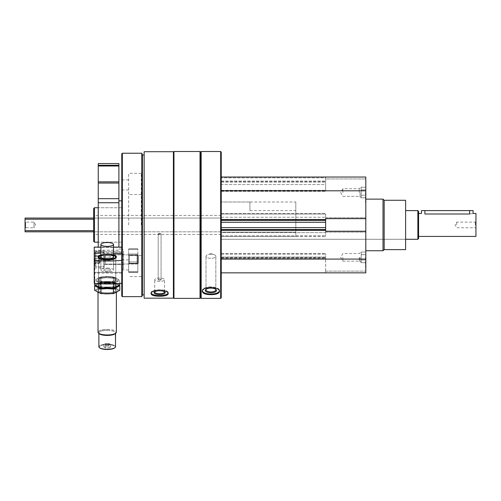 <?xml version="1.0" encoding="UTF-8"?>
<svg xmlns="http://www.w3.org/2000/svg" width="501" height="501" viewBox="0 0 501 501"><rect width="100%" height="100%" fill="white"/><g stroke="black" fill="none" stroke-linecap="round" stroke-linejoin="round"><path stroke-width="0.38" stroke-dasharray="2.5 1.88" d="M365.805 192.528L365.805 202.279L365.805 192.528M365.805 257.351L365.805 267.108L365.805 257.351M365.805 224.943L365.805 250.757L365.805 224.943M221.242 177.041L365.805 177.041L221.242 177.041L221.242 190.806L221.242 177.041L325.65 177.041L325.65 178.957L325.65 177.041L365.805 177.041L365.805 272.845L365.805 271.116L365.805 272.845L221.242 272.845L221.242 258.785L221.242 272.845L221.242 259.073L221.242 272.845L365.805 272.845L325.65 272.845L325.65 258.785L325.65 272.845L325.65 271.116L325.65 272.845L221.242 272.845M159.631 233.297L158.197 233.892L161.065 233.892L159.631 233.297M159.631 279.245A1.434 0.488 0 0 0 158.197 279.74A1.434 0.488 0 0 0 159.631 280.228A1.434 0.488 0 0 0 161.065 279.74A1.434 0.488 0 0 0 159.631 279.245M159.631 234.28L158.197 233.892C159.155 233.147 160.107 233.147 161.065 233.892L159.631 234.28M159.631 280.228A1.434 0.488 0 0 1 158.197 279.74A1.434 0.488 0 0 1 159.631 279.245A1.434 0.488 0 0 1 161.065 279.74A1.434 0.488 0 0 1 159.631 280.228M325.65 177.842L325.65 178.957L325.65 177.842L221.242 177.842L221.242 182.201L221.242 177.842L325.65 177.842M365.805 218.668L325.65 218.668L325.65 220.352L221.242 220.352L221.242 190.806L221.242 220.352L325.65 220.352L325.65 217.753L325.65 232.126L325.65 229.533L325.65 232.126L325.65 231.218L365.805 231.218M144.144 151.715L144.144 298.17M173.402 151.715L173.402 298.17M159.631 296.223C154.408 296.204 151.54 295.383 151.026 293.755C151.54 291.807 154.408 290.668 159.631 290.336C164.86 290.668 167.729 291.807 168.236 293.755L168.236 292.678A8.605 2.943 0 0 0 159.631 289.735A8.605 2.943 0 0 0 151.026 292.678A8.605 2.943 0 0 0 159.631 295.621A8.605 2.943 0 0 0 168.236 292.678A8.605 2.943 0 0 1 168.098 293.204M166.808 295.233L162.888 296.072M201.164 151.515L201.164 298.371M220.672 151.515L220.672 298.371M218.167 293.317C214.121 295.696 201.84 294.82 202.31 291.488C202.824 289.127 205.692 287.762 210.915 287.392C216.144 287.762 219.012 289.127 219.519 291.488L219.269 292.34M221.242 152.085L221.242 297.794M221.242 184.543L221.242 191.326L221.242 184.543L325.65 184.543L325.65 181.111L325.65 191.326L325.65 184.543L221.242 184.543M221.242 214.059L221.242 222.262L221.242 214.059L325.65 214.059L325.65 213.47L325.65 222.262L325.65 214.059L221.242 214.059M221.242 222.262L221.242 230.053L221.242 222.262L325.65 222.262L325.65 230.053L325.65 222.262M221.242 230.053L221.242 236.416L221.242 230.053L325.65 230.053L325.65 236.416L325.65 230.053L221.242 230.053M221.242 232.621L221.242 259.073L221.242 229.533L221.242 232.621L325.65 232.621L325.65 236.416L325.65 230.335L325.65 232.621L221.242 232.621M221.242 258.785L221.242 253.625L221.242 258.785L325.65 258.785L325.65 253.625L325.65 258.785L221.242 258.785M221.242 257.069L221.242 253.625L221.242 257.069L325.65 257.069L325.65 253.625L325.65 257.069L221.242 257.069M200.594 152.085L200.594 297.794M200.018 151.515L200.018 298.371M173.972 151.515L173.972 298.371M173.402 224.943L173.402 152.085L173.402 224.943M144.144 224.943L144.144 154.953L144.144 224.943M142.422 154.953L142.422 294.926M141.796 153.231L141.796 296.648M122.344 153.231L122.344 296.648M121.768 153.807L121.768 296.078M121.768 224.943L121.768 269.976L121.768 224.943M141.276 224.943L141.276 173.308L141.276 224.943M128.657 224.943L128.657 173.308L128.657 224.943M93.662 208.541L93.662 241.338M94.47 207.733L94.47 242.152M210.915 286.816A8.605 3.639 0 0 0 202.31 290.448A8.605 3.639 0 0 0 210.915 294.087A8.605 3.639 0 0 0 219.519 290.448A8.605 3.639 0 0 0 210.915 286.816M210.915 288.094A5.58 2.361 0 0 0 205.98 289.353A5.58 2.361 0 0 0 210.915 292.809A5.58 2.361 0 0 0 215.856 289.353A5.58 2.361 0 0 0 210.915 288.094M210.915 287.768A4.916 2.079 0 0 0 206.569 288.877A4.916 2.079 0 0 0 206.005 289.847A4.916 2.079 0 0 0 210.915 291.926A4.916 2.079 0 0 0 215.831 289.847A4.916 2.079 0 0 0 215.267 288.877A4.916 2.079 0 0 0 210.915 287.768M210.915 254.164A4.916 2.079 0 0 0 208.021 254.564A4.916 2.079 0 0 0 206.005 256.243A4.916 2.079 0 0 0 210.915 258.316A4.916 2.079 0 0 0 215.831 256.243A4.916 2.079 0 0 0 213.814 254.564A4.916 2.079 0 0 0 210.915 254.164A4.916 2.079 0 0 1 213.814 254.564A4.916 2.079 0 0 1 215.831 256.243A4.916 2.079 0 0 1 210.915 258.316A4.916 2.079 0 0 1 206.005 256.243A4.916 2.079 0 0 1 208.021 254.564A4.916 2.079 0 0 1 210.915 254.164M202.398 290.968A8.605 3.639 0 0 1 202.31 290.448A8.605 3.639 0 0 1 210.915 286.816A8.605 3.639 0 0 1 219.519 290.448A8.605 3.639 0 0 1 219.438 290.968M206.318 289.115A4.916 2.079 0 0 1 206.569 288.877A4.916 2.079 0 0 1 210.915 287.768A4.916 2.079 0 0 1 215.267 288.877A4.916 2.079 0 0 1 215.518 289.115M159.631 290.768A5.58 1.91 0 0 0 154.433 291.983A5.58 1.91 0 0 0 159.631 294.582A5.58 1.91 0 0 0 164.829 291.983A5.58 1.91 0 0 0 159.631 290.768M159.631 290.367A4.916 1.678 0 0 0 155.053 291.438A4.916 1.678 0 0 0 154.715 292.052A4.916 1.678 0 0 0 159.631 293.73A4.916 1.678 0 0 0 164.547 292.052A4.916 1.678 0 0 0 164.209 291.438A4.916 1.678 0 0 0 159.631 290.367M159.631 278.055A4.916 1.678 0 0 0 154.715 279.74A4.916 1.678 0 0 0 159.631 281.418A4.916 1.678 0 0 0 164.547 279.74A4.916 1.678 0 0 0 159.631 278.055M151.17 293.21A8.605 2.943 0 0 1 151.026 292.678A8.605 2.943 0 0 1 159.631 289.735A8.605 2.943 0 0 1 168.236 292.678L168.236 293.755M154.822 291.707A4.916 1.678 0 0 1 155.053 291.438A4.916 1.678 0 0 1 159.631 290.367A4.916 1.678 0 0 1 164.209 291.438A4.916 1.678 0 0 1 164.447 291.707M159.631 281.418A4.916 1.678 0 0 1 154.715 279.74A4.916 1.678 0 0 1 159.631 278.055A4.916 1.678 0 0 1 164.547 279.74A4.916 1.678 0 0 1 159.631 281.418M325.65 178.957L325.65 182.201L325.65 178.957L365.805 178.957L325.65 178.957M221.242 182.201L325.65 182.201L221.242 182.201M221.242 191.326L325.65 191.326L221.242 191.326M221.242 190.806L365.805 190.806M325.65 219.551L325.65 217.259L325.65 219.551L221.242 219.551M221.242 217.259L325.65 217.259L221.242 217.259M221.242 229.533L325.65 229.533M221.242 259.073L365.805 259.073M221.242 257.295L325.65 257.295L221.242 257.295M221.242 253.625L325.65 253.625L221.242 253.625M221.242 220.352L325.65 220.352M325.65 217.753L365.805 217.753L325.65 217.753M325.65 232.126L365.805 232.126L325.65 232.126M325.65 271.116L365.805 271.116L325.65 271.116M405.616 200.275L405.616 249.611M405.616 224.943L405.616 239.284L405.616 224.943M384.167 200.275L384.167 249.611M383.014 199.129L383.014 250.757M295.822 224.943L295.822 210.602L295.822 224.943M295.822 232.113L221.242 232.113L221.242 239.284L221.242 232.113L221.242 236.416L221.242 232.113L295.822 232.113L295.822 236.416L221.242 236.416L221.242 201.997L221.242 236.416L325.65 236.416L221.242 236.416L295.822 236.416L295.822 201.997L295.822 232.113M221.242 224.943L221.242 239.284L221.242 224.943M365.461 257.351L365.461 267.108L365.461 257.351M342.859 257.351L342.859 261.165L342.859 257.351M359.292 257.351L359.292 261.165L359.292 257.351M360.069 257.351L360.069 261.942L360.069 257.351M361.215 253.381L361.215 262.656L361.215 253.381L361.215 254.702L365.805 254.702L365.805 252.053L365.805 262.656L365.805 254.702L361.215 254.702L361.215 252.053L365.805 252.053L361.215 252.053L361.215 253.381M361.215 260L365.805 260L365.805 262.656L365.805 260L361.215 260L361.215 254.702L361.215 261.328L361.215 260L365.805 260L361.215 260M361.215 262.656L365.805 262.656L361.215 262.656L361.215 261.328L361.215 262.656M365.461 192.528L365.461 202.279L365.461 192.528M342.859 192.528L342.859 188.714L342.859 192.528M359.292 192.528L359.292 188.714L359.292 192.528M360.069 192.528L360.069 197.118L360.069 192.528M361.215 188.558L361.215 197.826L361.215 188.558L361.215 189.879L365.805 189.879L365.805 187.23L365.805 197.826L365.805 189.879L361.215 189.879L361.215 187.23L365.805 187.23L361.215 187.23L361.215 188.558M361.215 195.177L365.805 195.177L365.805 197.826L365.805 195.177L361.215 195.177L361.215 189.879L361.215 196.505L361.215 195.177L365.805 195.177L361.215 195.177M361.215 197.826L365.805 197.826L361.215 197.826L361.215 196.505L361.215 197.826M361.215 189.879L365.805 189.879L361.215 189.879M361.215 254.702L365.805 254.702L361.215 254.702M94.482 262.806L94.482 261.635L94.482 262.806M99.768 262.806L99.442 263.438L99.211 261.635L99.768 262.806L99.211 261.635L99.442 263.438L99.768 262.806M121.768 260.326L121.768 254.057L123.49 254.057L123.49 262.605L123.49 254.251L121.768 254.495L121.768 259.518L123.49 259.518L121.768 259.518L121.768 249.686L123.49 249.686L123.49 254.495L123.49 249.686L121.768 249.686L121.768 254.495L123.49 254.495L123.49 262.605L121.768 262.605L123.49 262.605L123.49 254.057L121.768 254.057L121.768 272.35L121.768 268.912L123.49 268.912L123.49 256.074L123.49 268.912L121.768 268.912L121.768 264.39L123.49 264.39L123.49 256.074L123.49 268.912L123.49 264.39L121.768 264.39L121.768 254.057L121.768 283.284L121.768 260.326A41.301 12.531 0 0 1 94.232 260.326L94.232 283.284A41.301 12.531 180 0 0 121.768 283.284M121.768 256.074L123.49 256.074L121.768 256.074M94.232 262.881L94.232 261.39L94.232 262.881M94.232 256.806L94.232 258.748A2.067 0.626 0 0 1 94.808 259.18A2.067 0.626 0 0 1 94.232 259.612L94.232 256.806M94.232 260.326L94.232 282.57A2.067 0.626 180 0 0 94.808 282.138A2.067 0.626 180 0 0 94.232 281.706L94.232 251.352L94.232 281.706A2.067 0.626 180 0 1 94.808 282.138A2.067 0.626 180 0 1 94.232 282.57L94.232 247.125L121.768 247.125L121.768 251.352L121.768 247.143M94.232 253.205L121.768 253.205M113.508 253.205L100.889 253.205M100.889 254.852A9.181 2.787 180 0 1 113.508 254.852M116.364 279.834A9.168 2.781 180 0 1 105.717 282.577A9.168 2.781 180 0 1 98.509 278.951A9.168 2.781 180 0 1 107.201 277.053A9.168 2.781 180 0 1 115.888 278.951A9.168 2.781 180 0 1 116.364 279.834M121.768 272.35L121.768 273.095L121.768 272.35L94.232 272.35L121.768 272.35M121.768 259.518L121.768 252.78L121.768 259.518M121.768 251.352L121.768 252.78L121.768 251.352L94.232 251.352L121.768 251.352M104.102 257.852L104.102 264.578L104.102 257.852M104.102 256.806L104.102 268.022L104.102 256.806M115.756 257.464A8.555 2.599 180 0 1 115.311 258.291A8.555 2.599 180 0 1 107.201 260.063A8.555 2.599 180 0 1 99.085 258.291A8.555 2.599 180 0 1 98.641 257.464A8.555 2.599 180 0 1 107.201 254.871A8.555 2.599 180 0 1 115.756 257.464L115.756 279.251A8.555 2.599 180 0 1 107.201 281.85A8.555 2.599 180 0 1 98.641 279.251A8.555 2.599 180 0 1 99.085 278.424A8.555 2.599 180 0 1 107.201 276.658A8.555 2.599 180 0 1 115.311 278.424A8.555 2.599 180 0 1 115.756 279.251A8.555 2.599 0 0 1 107.201 281.85A8.555 2.599 0 0 1 98.641 279.251A8.555 2.599 0 0 1 99.085 278.424A8.555 2.599 0 0 1 107.201 276.658A8.555 2.599 0 0 1 115.311 278.424A8.555 2.599 0 0 1 115.756 279.251L115.756 257.464A8.555 2.599 0 0 1 115.311 258.291A8.555 2.599 0 0 1 107.201 260.063A8.555 2.599 0 0 1 99.085 258.291A8.555 2.599 0 0 1 98.641 257.464A8.555 2.599 0 0 1 107.201 254.871A8.555 2.599 0 0 1 115.756 257.464M108.855 347.938L110.508 347.068L108.855 346.197L105.542 346.197L103.889 347.068L105.542 347.938L108.855 347.938L105.542 347.938L103.889 347.068L105.542 346.197L108.855 346.197L110.508 347.068L108.855 347.938L108.855 345.208L110.508 344.337L110.508 347.068L110.508 344.337L108.855 343.467L108.855 346.197L108.855 343.467L105.542 343.467L105.542 346.197L105.542 343.467L103.889 344.337L103.889 347.068L103.889 344.337L105.542 345.208L105.542 347.938L105.542 345.208L108.855 345.208L108.855 347.938M107.201 344.65A7.972 2.417 180 0 1 114.76 347.838A7.972 2.417 180 0 0 107.201 344.65A7.972 2.417 180 0 0 99.643 347.838A7.972 2.417 180 0 1 107.201 344.65M107.201 268.079A6.313 1.916 180 0 1 113.508 269.995A6.313 1.916 180 0 1 107.201 271.905A6.313 1.916 180 0 1 100.889 269.995A6.313 1.916 180 0 1 107.201 268.079A6.313 1.916 180 0 0 100.889 269.995A6.313 1.916 180 0 0 107.201 271.905A6.313 1.916 180 0 0 113.508 269.995A6.313 1.916 180 0 0 107.201 268.079M107.201 268.949A3.444 1.046 180 0 1 110.64 269.995A3.444 1.046 180 0 1 107.201 271.041A3.444 1.046 180 0 1 103.757 269.995A3.444 1.046 180 0 1 107.201 268.949A3.444 1.046 180 0 0 103.757 269.995A3.444 1.046 180 0 0 107.201 271.041A3.444 1.046 180 0 0 110.64 269.995A3.444 1.046 180 0 0 107.201 268.949M100.889 256.932A6.313 1.916 180 0 1 107.201 255.072A6.313 1.916 180 0 1 113.508 256.932M113.232 257.545A6.313 1.916 180 0 1 113.182 257.595A6.313 1.916 180 0 1 107.201 258.898A6.313 1.916 180 0 1 101.215 257.595A6.313 1.916 180 0 1 101.164 257.545M100.889 256.506A6.425 1.948 180 0 1 107.201 254.928A6.425 1.948 180 0 1 113.508 256.506M100.889 255.159A8.473 2.574 180 0 1 107.201 254.301A8.473 2.574 180 0 1 113.508 255.159M107.201 254.758A9.181 2.787 180 0 1 115.9 256.656A9.181 2.787 180 0 1 116.376 257.545A9.181 2.787 180 0 1 107.201 260.332A9.181 2.787 180 0 1 98.021 257.545A9.181 2.787 180 0 1 98.497 256.656A9.181 2.787 180 0 1 107.201 254.758A9.181 2.787 180 0 0 98.497 256.656A9.181 2.787 180 0 0 98.021 257.545A9.181 2.787 180 0 0 107.201 260.332A9.181 2.787 180 0 0 116.376 257.545A9.181 2.787 180 0 0 115.9 256.656A9.181 2.787 180 0 0 107.201 254.758M107.201 329.401A9.181 2.787 180 0 1 116.376 332.188A9.181 2.787 180 0 0 107.201 329.401A9.181 2.787 180 0 0 98.021 332.188A9.181 2.787 180 0 1 107.201 329.401M107.201 330.284A8.473 2.574 180 0 1 115.23 333.672A8.473 2.574 180 0 0 107.201 330.284A8.473 2.574 180 0 0 99.167 333.672A8.473 2.574 180 0 1 107.201 330.284M107.201 330.334A8.317 2.524 180 0 1 115.518 332.858A8.317 2.524 180 0 1 107.201 335.382A8.317 2.524 180 0 1 98.879 332.858A8.317 2.524 180 0 1 107.201 330.334A8.317 2.524 180 0 0 98.879 332.858A8.317 2.524 180 0 0 107.201 335.382A8.317 2.524 180 0 0 115.518 332.858A8.317 2.524 180 0 0 107.201 330.334M107.201 344.218A8.317 2.524 180 0 1 115.518 346.742A8.317 2.524 180 0 0 107.201 344.218A8.317 2.524 180 0 0 98.879 346.742A8.317 2.524 180 0 1 107.201 344.218M107.201 255.829A3.444 1.046 180 0 1 110.64 256.875A3.444 1.046 180 0 1 107.201 257.921A3.444 1.046 180 0 1 103.757 256.875A3.444 1.046 180 0 1 107.201 255.829A3.444 1.046 180 0 0 103.757 256.875A3.444 1.046 180 0 0 107.201 257.921A3.444 1.046 180 0 0 110.64 256.875A3.444 1.046 180 0 0 107.201 255.829M107.201 254.959A6.313 1.916 180 0 1 113.508 256.875A6.313 1.916 180 0 0 107.201 254.959A6.313 1.916 180 0 0 100.889 256.875A6.313 1.916 180 0 1 107.201 254.959M137.831 255.51L137.831 272.394L137.831 248.872L137.831 272.394L137.831 254.007L137.831 255.51L128.657 255.51L128.657 272.394L128.657 248.872L128.657 272.394L128.657 254.007L128.657 255.51L137.831 255.51M128.657 262.004L128.657 254.827L128.657 262.004M137.831 262.004L137.831 254.827L137.831 262.004M129.427 261.566L129.427 255.604L129.427 261.566M137.055 261.566L137.055 255.604L137.055 261.566M94.921 262.355L94.921 255.441L94.921 262.355L94.921 255.629L95.372 255.892L94.921 255.629L94.921 263.2L95.372 262.937L94.921 263.2L94.921 255.441L94.921 263.388L94.921 262.355L99.511 262.355L99.511 255.629L99.511 263.2L99.511 262.781L99.511 263.2L94.921 263.2L99.511 263.2L99.511 260.263L94.921 260.263L99.511 260.263L99.511 256.481L94.921 256.481L99.511 256.481L99.511 256.055L99.511 262.856L99.511 260.457L99.511 262.355L94.921 262.355M94.921 253.187L94.921 265.956L94.921 253.187M95.841 252.31L95.841 266.876L95.841 252.31M103.87 252.31L103.87 266.876L103.87 252.31M104.102 252.529L104.102 266.645L104.102 252.529M104.102 254.99L104.102 264.065L104.102 254.99M105.273 255.04L105.273 264.008L105.273 255.04M137.643 255.04L137.643 264.008L137.643 255.04M138.52 255.879L138.52 263.125L138.52 255.879M99.511 258.566L94.921 258.566L99.511 258.566L99.511 260.457L99.511 258.566M99.511 255.629L94.921 255.629L99.511 255.629L99.511 257.101L99.511 255.629M107.201 283.103A10.784 3.269 180 0 1 97.858 278.199A10.784 3.269 180 0 1 116.539 278.199A10.784 3.269 180 0 1 107.201 283.103A10.784 3.269 180 0 0 116.539 278.199A10.784 3.269 180 0 0 97.858 278.199A10.784 3.269 180 0 0 107.201 283.103M107.201 282.62A9.181 2.787 180 0 1 98.497 280.723A9.181 2.787 180 0 1 107.201 277.047A9.181 2.787 180 0 1 115.9 280.723A9.181 2.787 180 0 1 107.201 282.62A9.181 2.787 180 0 0 115.9 280.723A9.181 2.787 180 0 0 107.201 277.047A9.181 2.787 180 0 0 98.497 280.723A9.181 2.787 180 0 0 107.201 282.62M100.908 276.984L94.614 280.291L100.908 283.597L107.201 283.171L113.489 283.597L119.783 280.291L113.489 276.984L100.908 276.984L113.489 276.984L119.783 280.291L113.489 283.597L107.201 283.171L100.908 283.597L94.614 280.291L100.908 276.984L100.908 281.531L113.489 281.531L119.783 284.837L113.489 281.531L113.489 276.984L113.489 281.531L100.908 281.531L94.614 284.837L100.908 281.531L100.908 276.984M101.803 282.464A10.784 3.269 180 0 1 117.616 284.455A10.784 3.269 180 0 1 107.201 288.57A10.784 3.269 180 0 1 96.781 286.146A10.784 3.269 180 0 1 101.803 282.464M107.201 288.081A9.181 2.787 180 0 1 98.497 284.411A9.181 2.787 180 0 1 107.201 282.514A9.181 2.787 180 0 1 115.9 284.411A9.181 2.787 180 0 1 107.201 288.081A9.181 2.787 180 0 1 98.497 286.184A9.181 2.787 180 0 1 107.201 282.514A9.181 2.787 180 0 1 115.9 286.184A9.181 2.787 180 0 1 107.201 288.081A9.181 2.787 180 0 0 115.9 284.411A9.181 2.787 180 0 0 107.201 282.514A9.181 2.787 180 0 0 98.497 284.411A9.181 2.787 180 0 0 107.201 288.081A9.181 2.787 180 0 0 115.9 286.184A9.181 2.787 180 0 0 107.201 282.514A9.181 2.787 180 0 0 98.497 286.184A9.181 2.787 180 0 0 107.201 288.081M107.201 283.021A8.555 2.599 180 0 1 99.085 281.249A8.555 2.599 180 0 1 98.641 280.422A8.555 2.599 180 0 1 107.201 277.83A8.555 2.599 180 0 1 115.756 280.422A8.555 2.599 180 0 1 115.311 281.249A8.555 2.599 180 0 1 107.201 283.021A8.555 2.599 180 0 0 115.311 281.249A8.555 2.599 180 0 0 115.756 280.422A8.555 2.599 180 0 0 107.201 277.83A8.555 2.599 180 0 0 98.641 280.422A8.555 2.599 180 0 0 99.085 281.249A8.555 2.599 180 0 0 107.201 283.021M107.201 287.305A8.555 2.599 180 0 1 98.641 284.706A8.555 2.599 180 0 1 99.085 283.879A8.555 2.599 180 0 1 107.201 282.113A8.555 2.599 180 0 1 115.311 283.879A8.555 2.599 180 0 1 115.756 284.706A8.555 2.599 180 0 1 107.201 287.305A8.555 2.599 180 0 0 115.756 284.706A8.555 2.599 180 0 0 115.311 283.879A8.555 2.599 180 0 0 107.201 282.113A8.555 2.599 180 0 0 99.085 283.879A8.555 2.599 180 0 0 98.641 284.706A8.555 2.599 180 0 0 107.201 287.305M94.614 283.328L94.614 280.291L94.614 284.837L100.908 288.144L113.489 288.144L119.783 284.837L119.783 280.291L119.783 283.478M100.908 283.816L100.908 288.144M113.489 283.892L113.489 288.144M107.201 288.57A10.784 3.269 180 0 1 97.858 283.666A10.784 3.269 180 0 1 116.539 283.666A10.784 3.269 180 0 1 107.201 288.57A10.784 3.269 180 0 0 117.616 286.146A10.784 3.269 180 0 0 112.593 282.464A10.784 3.269 180 0 0 96.781 284.455A10.784 3.269 180 0 0 107.201 288.57A10.784 3.269 180 0 0 116.539 283.666A10.784 3.269 180 0 0 97.858 283.666A10.784 3.269 180 0 0 107.201 288.57M100.908 282.451L94.614 285.758L100.908 282.451L113.489 282.451L100.908 282.451L100.908 286.998L113.489 286.998L119.783 290.304L113.489 286.998L113.489 282.451L119.783 285.758L113.489 282.451L113.489 286.998L100.908 286.998L94.614 290.304L100.908 286.998L100.908 282.451M101.803 287.931A10.784 3.269 180 0 1 117.616 289.916A10.784 3.269 180 0 1 107.201 294.037A10.784 3.269 180 0 1 96.781 291.613A10.784 3.269 180 0 1 101.803 287.931M107.201 293.548A9.181 2.787 180 0 1 98.497 289.879A9.181 2.787 180 0 1 107.201 287.981A9.181 2.787 180 0 1 115.9 289.879A9.181 2.787 180 0 1 107.201 293.548A9.181 2.787 180 0 0 115.9 289.879A9.181 2.787 180 0 0 107.201 287.981A9.181 2.787 180 0 0 98.497 289.879A9.181 2.787 180 0 0 107.201 293.548M107.201 288.488A8.555 2.599 180 0 1 99.085 286.716A8.555 2.599 180 0 1 98.641 285.889A8.555 2.599 180 0 1 107.201 283.297A8.555 2.599 180 0 1 115.756 285.889A8.555 2.599 180 0 1 115.311 286.716A8.555 2.599 180 0 1 107.201 288.488A8.555 2.599 180 0 0 115.311 286.716A8.555 2.599 180 0 0 115.756 285.889A8.555 2.599 180 0 0 107.201 283.297A8.555 2.599 180 0 0 98.641 285.889A8.555 2.599 180 0 0 99.085 286.716A8.555 2.599 180 0 0 107.201 288.488M107.201 292.772A8.555 2.599 180 0 1 98.641 290.173A8.555 2.599 180 0 1 99.085 289.346A8.555 2.599 180 0 1 107.201 287.58A8.555 2.599 180 0 1 115.311 289.346A8.555 2.599 180 0 1 115.756 290.173A8.555 2.599 180 0 1 107.201 292.772A8.555 2.599 180 0 0 115.756 290.173A8.555 2.599 180 0 0 115.311 289.346A8.555 2.599 180 0 0 107.201 287.58A8.555 2.599 180 0 0 99.085 289.346A8.555 2.599 180 0 0 98.641 290.173A8.555 2.599 180 0 0 107.201 292.772M116.376 256.875A9.181 2.787 0 0 1 115.9 257.758A9.181 2.787 0 0 1 107.201 259.662A9.181 2.787 0 0 1 98.497 257.758A9.181 2.787 0 0 1 105.717 254.126A9.181 2.787 0 0 1 116.376 256.875M98.033 279.834A9.168 2.781 180 0 0 108.679 282.577A9.168 2.781 180 0 0 115.888 278.951A9.168 2.781 180 0 0 107.201 277.053A9.168 2.781 180 0 0 98.509 278.951A9.168 2.781 180 0 0 98.033 279.834M99.643 347.838A7.972 2.417 180 0 0 107.201 349.485A7.972 2.417 180 0 0 114.76 347.838M107.201 255.072A6.313 1.916 180 0 0 100.889 256.982A6.313 1.916 180 0 0 101.215 257.595A6.313 1.916 180 0 0 107.201 258.898A6.313 1.916 180 0 0 113.182 257.595A6.313 1.916 180 0 0 113.508 256.982A6.313 1.916 180 0 0 107.201 255.072M107.201 254.928A6.425 1.948 180 0 0 101.108 257.495A6.425 1.948 180 0 0 107.201 258.823A6.425 1.948 180 0 0 113.289 257.495A6.425 1.948 180 0 0 107.201 254.928M107.201 254.301A8.473 2.574 180 0 0 99.167 256.055A8.473 2.574 180 0 0 107.201 259.443A8.473 2.574 180 0 0 115.23 256.055A8.473 2.574 180 0 0 107.201 254.301M98.021 292.521L98.021 332.188A9.181 2.787 180 0 0 98.497 333.071A9.181 2.787 180 0 0 107.201 334.969A9.181 2.787 180 0 0 115.9 333.071A9.181 2.787 180 0 0 116.376 332.188L116.376 292.521M98.497 333.071L99.167 333.672A8.473 2.574 180 0 0 107.201 335.426A8.473 2.574 180 0 0 115.23 333.672L115.518 346.742A8.317 2.524 180 0 1 115.086 347.544L115.086 347.544A8.317 2.524 180 0 1 107.201 349.266A8.317 2.524 180 0 1 99.311 347.544L99.311 347.544A8.317 2.524 180 0 1 98.879 346.742L98.879 333.415M100.889 244.45A6.313 1.916 180 0 0 107.201 246.367A6.313 1.916 180 0 0 113.508 244.45A6.313 1.916 180 0 0 107.201 242.534A6.313 1.916 180 0 0 100.889 244.45L100.889 256.875A6.313 1.916 180 0 0 107.201 258.792A6.313 1.916 180 0 0 113.508 256.875L113.508 244.45M105.542 343.467L108.855 343.467L110.508 344.337L108.855 345.208L105.542 345.208L103.889 344.337L105.542 343.467M128.657 256.825L128.657 264.008L128.657 256.825M137.831 256.825L137.831 264.008L137.831 256.825M129.427 257.264L129.427 263.232L129.427 257.264M137.055 257.264L137.055 263.232L137.055 257.264M94.921 265.649L94.921 252.873L94.921 265.649M95.841 266.519L95.841 251.959L95.841 266.519M103.87 266.519L103.87 251.959L103.87 266.519M104.102 266.307L104.102 252.191L104.102 266.307M104.102 263.845L104.102 254.771L104.102 263.845M105.273 263.789L105.273 254.827L105.273 263.789M137.643 263.789L137.643 254.827L137.643 263.789M138.52 262.95L138.52 255.704L138.52 262.95M119.783 285.758L113.489 289.064L107.201 288.639L100.908 289.064L94.614 285.758L94.614 290.304L100.908 293.611L113.489 293.611L119.783 290.304L119.783 285.758M112.593 287.931A10.784 3.269 180 0 0 96.781 289.916A10.784 3.269 180 0 0 107.201 294.037A10.784 3.269 180 0 0 117.616 291.613A10.784 3.269 180 0 0 112.593 287.931M113.489 293.611L113.489 289.064M100.908 293.611L100.908 289.064M418.585 211.316L418.585 238.564M475.95 213.47L475.95 236.416M469.637 210.602L469.637 213.996C474.078 213.42 474.078 213.42 469.637 213.996L424.892 213.996L424.892 210.602L473.082 210.602M93.662 218.06L221.242 218.06L25.05 218.06L25.05 231.825L221.242 231.825L221.242 218.06L221.242 231.825L93.662 231.825M25.05 228.381L25.05 221.498L25.05 228.381L25.67 227.761L25.67 222.118L25.67 227.761L33.999 227.761L33.999 222.118L33.999 227.761L35.627 224.943L33.999 222.118L25.67 222.118L25.05 221.498M249.924 201.997L249.924 210.602L249.924 201.997L221.242 201.997L221.242 210.602L221.242 201.997L295.822 201.997M475.95 224.943L475.95 221.498L475.95 224.943M417.865 210.602L417.865 239.284M249.924 210.602L295.822 210.602M421.454 210.602L424.892 210.602M475.33 224.943L475.33 222.118L475.33 224.943M456.674 224.943L456.674 222.118L456.674 224.943M98.252 247.125L98.252 198.678L118.9 198.678L118.9 247.125M98.252 198.678L98.252 183.053L118.9 183.053L118.9 198.678M98.252 183.053L98.252 181.844L118.9 181.844L118.9 183.053M98.252 163.558L98.252 165.28L118.9 165.28L118.9 181.844M118.9 163.558L118.9 165.28L98.252 165.28L98.252 181.844M98.252 165.28L118.9 165.28M98.252 224.943L98.252 242.152L98.252 224.943M118.9 224.943L118.9 200.845L118.9 224.943M221.242 181.4L325.65 181.4L221.242 181.4M221.242 190.317L325.65 190.317L221.242 190.317M221.242 219.833L325.65 219.833L221.242 219.833M221.242 227.617L325.65 227.617M221.242 235.827L325.65 235.827L221.242 235.827M221.242 230.335L325.65 230.335M221.242 259.023L325.65 259.023L221.242 259.023M221.242 258.328L325.65 258.328L221.242 258.328M221.242 257.527L325.65 257.527L221.242 257.527M221.242 254.082L325.65 254.082L221.242 254.082M121.768 247.406L94.232 247.406L121.768 247.406M113.508 247.143L100.889 247.143M121.768 273.095L94.232 273.095L121.768 273.095M121.768 252.78L94.232 252.78L121.768 252.78M128.657 271.717L137.831 271.717L128.657 271.717M128.657 272.281L137.831 272.281L128.657 272.281M128.657 263.582L137.831 263.582L128.657 263.582M128.657 261.942L137.831 261.942L128.657 261.942M128.657 249.222L137.831 249.222L128.657 249.222M128.657 249.172L137.831 249.172L128.657 249.172M128.657 254.007L137.831 254.007L128.657 254.007M93.662 230.679L25.05 230.679M93.662 219.206L25.05 219.206M98.252 202.73L118.9 202.73M98.252 166L118.9 166M161.065 279.74L161.065 233.892L161.065 279.74M158.197 279.74L158.197 233.892L158.197 279.74M141.276 194.538L128.657 194.538M141.276 255.347L128.657 255.347M128.657 189.948L121.768 189.948M128.657 259.938L121.768 259.938M128.657 179.909L121.768 179.909M128.657 269.976L121.768 269.976M141.276 173.308L128.657 173.308M141.276 276.571L128.657 276.571M121.768 207.733L98.252 207.733L121.768 207.733M121.768 242.152L98.252 242.152L121.768 242.152M219.519 291.488L219.519 290.448L219.519 291.488M202.31 291.488L202.31 290.448L202.31 291.488M206.569 288.877L205.98 289.353L206.569 288.877M215.267 288.877L215.856 289.353L215.267 288.877M215.831 289.847L215.831 256.243L215.831 289.847M206.005 289.847L206.005 256.243L206.005 289.847M210.915 253.669L208.021 254.564L210.915 253.669L213.814 254.564L210.915 253.669M151.026 293.755L151.026 292.678L151.026 293.755M155.053 291.438L154.433 291.983L155.053 291.438M164.209 291.438L164.829 291.983L164.209 291.438M164.547 292.052L164.547 279.74L164.547 292.052M154.715 292.052L154.715 279.74L154.715 292.052M221.242 181.111L325.65 181.111L221.242 181.111M221.242 213.47L325.65 213.47L221.242 213.47M405.616 239.284L221.242 239.284L405.616 239.284M221.242 215.417L93.662 215.417M221.242 234.462L93.662 234.462M365.461 267.108L365.805 266.764L365.461 267.108M365.461 247.6L365.805 247.945L365.461 247.6M340.661 257.351L342.859 261.165L359.292 261.165L360.069 261.942L361.215 261.942L360.069 261.942L359.292 261.165L342.859 261.165L340.661 257.351L342.859 253.537L359.292 253.537L360.069 252.767L361.215 252.767L360.069 252.767L359.292 253.537L342.859 253.537L340.661 257.351M365.461 202.279L365.805 201.934L365.461 202.279M365.461 182.777L365.805 183.122L365.461 182.777M340.661 192.528L342.859 196.342L359.292 196.342L360.069 197.118L361.215 197.118L360.069 197.118L359.292 196.342L342.859 196.342L340.661 192.528L342.859 188.714L359.292 188.714L360.069 187.938L361.215 187.938L360.069 187.938L359.292 188.714L342.859 188.714L340.661 192.528M99.211 261.635L94.232 261.39L99.211 261.635M99.442 263.432L94.232 263.683L99.442 263.432M113.508 247.125L100.889 247.125M94.808 259.18L94.808 282.138L94.808 259.18M104.102 264.578L123.49 264.578L104.102 264.578M104.102 254.251L123.49 254.251L104.102 254.251M94.232 268.022L104.102 268.022L94.232 268.022M94.232 250.813L104.102 250.813L94.232 250.813M115.311 258.291L115.9 257.758L115.311 258.291M99.085 258.291L98.497 257.758L99.085 258.291M98.641 257.464L98.641 279.251L98.641 257.464M99.085 278.424L98.509 278.951L99.085 278.424M115.311 278.424L115.888 278.951L115.311 278.424M100.889 256.982L100.889 269.995L100.889 256.982M113.508 256.982L113.508 269.995L113.508 256.982M99.167 256.055L98.497 256.656L99.167 256.055M115.23 256.055L115.9 256.656L115.23 256.055M128.657 272.394L137.831 272.394L128.657 272.394M128.657 248.872L137.831 248.872L128.657 248.872M129.427 255.604L128.657 254.827L129.427 255.604L137.055 255.604L137.831 254.827L137.055 255.604L129.427 255.604M129.427 263.232L128.657 264.008L129.427 263.232L137.055 263.232L137.831 264.008L137.055 263.232L129.427 263.232M95.372 262.944L94.921 263.388L95.372 262.937M95.372 255.892L94.921 255.441L95.372 255.892M94.921 265.956L95.841 266.876L104.102 266.645L95.841 266.876L94.921 265.956M94.921 252.873L95.841 251.959L104.102 252.191L95.841 251.959L94.921 252.873M105.273 254.827L137.643 254.827L138.52 255.704L137.643 254.827L105.273 254.827M105.273 264.008L137.643 264.008L138.52 263.125L137.643 264.008L105.273 264.008M101.496 259.418L99.511 255.973L101.496 259.418L99.511 262.856L101.496 259.418M115.311 281.249L115.9 280.723L115.311 281.249M99.085 281.249L98.497 280.723L99.085 281.249M98.641 280.422L98.641 284.706L98.641 280.422M115.756 280.422L115.756 284.706L115.756 280.422M99.085 283.879L98.497 284.411L99.085 283.879M115.311 283.879L115.9 284.411L115.311 283.879M115.311 286.716L115.9 286.184L115.311 286.716M99.085 286.716L98.497 286.184L99.085 286.716M98.641 285.889L98.641 290.173L98.641 285.889M115.756 285.889L115.756 290.173L115.756 285.889M99.085 289.346L98.497 289.879L99.085 289.346M115.311 289.346L115.9 289.879L115.311 289.346M121.768 247.125L94.232 247.125M475.95 221.498L475.33 222.118L456.674 222.118L455.046 224.943L456.674 227.761L475.33 227.761L475.95 228.381M98.252 250.181L118.9 250.181M118.9 249.035L121.768 249.035"/><path stroke-width="0.75" d="M221.242 272.845L365.805 272.845L365.805 177.041L221.242 177.041M365.805 231.218L325.65 231.218L325.65 218.668L365.805 218.668M144.144 298.17L144.144 151.715L173.402 151.715L173.402 298.17L144.144 298.17M162.888 296.072L159.631 296.223C164.86 296.204 167.729 295.383 168.236 293.755L166.808 295.233M168.236 293.755C168.774 289.446 150.5 289.434 151.026 293.755C151.54 295.383 154.408 296.204 159.631 296.223M201.164 298.371L201.164 151.515L220.672 151.515L220.672 298.371L201.164 298.371L200.594 297.794L200.594 152.085L201.164 151.515M219.269 292.34L218.167 293.317M202.31 291.488C202.824 293.548 205.692 294.607 210.915 294.669C216.144 294.607 219.012 293.548 219.519 291.488C220.064 286.309 201.79 286.29 202.31 291.488M220.672 298.371L221.242 297.794L221.242 152.085L220.672 151.515M200.018 298.371L200.018 151.515L173.972 151.515L173.972 298.371L200.018 298.371L200.594 297.794M144.144 294.926L142.422 294.926L142.422 154.953L141.796 153.231L122.344 153.231L122.344 296.648L141.796 296.648L141.796 153.231M122.344 296.648L121.768 296.078L121.768 153.807L122.344 153.231M93.662 241.338L93.662 208.541L94.47 207.733L94.47 242.152L93.662 241.338M219.438 290.968A8.605 3.639 0 0 1 210.915 294.087A8.605 3.639 0 0 1 202.398 290.968M210.915 292.809A5.58 2.361 0 0 1 205.98 289.353A5.58 2.361 0 0 1 210.915 288.094A5.58 2.361 0 0 1 215.856 289.353A5.58 2.361 0 0 1 210.915 292.809M215.518 289.115A4.916 2.079 0 0 1 215.831 289.847A4.916 2.079 0 0 1 210.915 291.926A4.916 2.079 0 0 1 206.005 289.847A4.916 2.079 0 0 1 206.318 289.115M168.098 293.204A8.605 2.943 0 0 1 159.631 295.621A8.605 2.943 0 0 1 151.17 293.21M159.631 294.582A5.58 1.91 0 0 1 154.433 291.983A5.58 1.91 0 0 1 159.631 290.768A5.58 1.91 0 0 1 164.829 291.983A5.58 1.91 0 0 1 159.631 294.582M164.447 291.707A4.916 1.678 0 0 1 164.547 292.052A4.916 1.678 0 0 1 159.631 293.73A4.916 1.678 0 0 1 154.715 292.052A4.916 1.678 0 0 1 154.822 291.707M221.242 190.806L365.805 190.806M221.242 259.073L365.805 259.073M221.242 229.533L325.65 229.533M221.242 220.352L325.65 220.352M384.167 200.275L384.167 249.611L405.616 249.611L405.616 200.275L384.167 200.275L383.014 199.129L365.805 199.129M384.167 249.611L383.014 250.757L383.014 199.129M100.889 253.205L94.232 253.205L94.232 259.612A2.067 0.626 0 0 0 94.808 259.18A2.067 0.626 0 0 0 94.232 258.748L94.232 283.284A41.301 12.531 180 0 0 121.768 283.284M94.232 253.205L94.232 247.125L100.889 247.143M121.768 253.205L113.508 253.205M113.508 254.852A9.181 2.787 180 0 1 116.376 256.875A9.181 2.787 180 0 1 115.9 257.758A9.181 2.787 180 0 1 107.201 259.662A9.181 2.787 180 0 1 98.497 257.758A9.181 2.787 180 0 1 100.889 254.852M94.232 260.326A41.301 12.531 0 0 0 121.768 260.326M116.376 292.521L116.376 332.188A9.181 2.787 180 0 1 115.9 333.071L115.518 333.415L115.518 346.742A8.317 2.524 180 0 1 115.086 347.544L114.76 347.838A7.972 2.417 180 0 1 107.201 349.485A7.972 2.417 180 0 1 99.643 347.838L99.311 347.544A8.317 2.524 180 0 1 98.879 346.742L98.879 333.415M113.508 256.932A6.313 1.916 180 0 1 113.508 256.982A6.313 1.916 180 0 1 113.232 257.545M101.164 257.545A6.313 1.916 180 0 1 100.889 256.982A6.313 1.916 180 0 1 100.889 256.932M113.508 256.506A6.425 1.948 180 0 1 113.289 257.495A6.425 1.948 180 0 1 107.201 258.823A6.425 1.948 180 0 1 101.108 257.495A6.425 1.948 180 0 1 100.889 256.506M113.508 255.159A8.473 2.574 180 0 1 115.23 256.055A8.473 2.574 180 0 1 107.201 259.443A8.473 2.574 180 0 1 99.167 256.055A8.473 2.574 180 0 1 100.889 255.159M98.497 333.071L99.167 333.672A8.473 2.574 180 0 0 107.201 335.426A8.473 2.574 180 0 0 115.23 333.672L115.9 333.071A9.181 2.787 180 0 1 107.201 334.969A9.181 2.787 180 0 1 98.497 333.071A9.181 2.787 180 0 1 98.021 332.188L98.021 292.521M114.76 347.838L115.086 347.544A8.317 2.524 180 0 1 107.201 349.266A8.317 2.524 180 0 1 99.311 347.544L99.643 347.838M113.508 244.45A6.313 1.916 180 0 1 107.201 246.367A6.313 1.916 180 0 1 100.889 244.45A6.313 1.916 180 0 1 107.201 242.534A6.313 1.916 180 0 1 113.508 244.45L113.508 256.875A6.313 1.916 180 0 1 107.201 258.792A6.313 1.916 180 0 1 100.889 256.875L100.889 244.45M119.783 283.478L119.783 284.837L113.489 288.144L100.908 288.144L94.614 284.837L94.614 283.328M100.908 288.144L100.908 283.816M113.489 288.144L113.489 283.892M94.614 285.758L100.908 289.064L107.201 288.639L113.489 289.064L119.783 285.758L119.783 290.304L113.489 293.611L100.908 293.611L94.614 290.304L94.614 285.758M100.908 293.611L100.908 289.064M113.489 293.611L113.489 289.064M418.585 236.416L475.95 236.416L475.95 213.47L473.082 213.47L473.082 210.602L421.454 210.602L421.454 213.47L418.585 213.47M469.637 210.602L469.637 213.996C474.078 213.42 474.078 213.42 469.637 213.996L424.892 213.996C420.452 213.42 420.452 213.42 424.892 213.996C420.452 213.42 420.452 213.42 424.892 213.996L424.892 210.602M93.662 231.825L25.05 231.825L25.05 218.06L93.662 218.06M417.865 210.602L417.865 239.284L418.585 238.564L418.585 211.316L417.865 210.602L405.616 210.602M98.252 163.558L118.9 163.558L118.9 165.28L98.252 165.28L98.252 163.558M98.252 165.28L98.252 181.844L118.9 181.844L118.9 165.28M98.252 181.844L98.252 183.053L118.9 183.053L118.9 181.844M98.252 183.053L98.252 198.678L118.9 198.678L118.9 183.053M98.252 198.678L98.252 202.73L118.9 202.73L118.9 198.678M118.9 247.125L118.9 202.73M98.252 247.125L98.252 202.73M221.242 219.551L325.65 219.551M221.242 230.335L325.65 230.335M221.242 227.617L325.65 227.617M221.242 222.262L325.65 222.262M121.768 247.143L113.508 247.143M25.05 230.679L93.662 230.679M25.05 219.206L93.662 219.206M98.252 166L118.9 166M200.594 152.085L200.018 151.515M173.402 297.794L173.972 298.371M173.402 152.085L173.972 151.515M144.144 154.953L142.422 154.953M142.422 294.926L141.796 296.648M98.252 207.733L94.47 207.733M98.252 242.152L94.47 242.152M383.014 250.757L365.805 250.757M121.768 247.125L113.508 247.125M100.889 247.125L94.232 247.125M417.865 239.284L405.616 239.284M118.9 200.845L121.768 200.845"/></g></svg>

